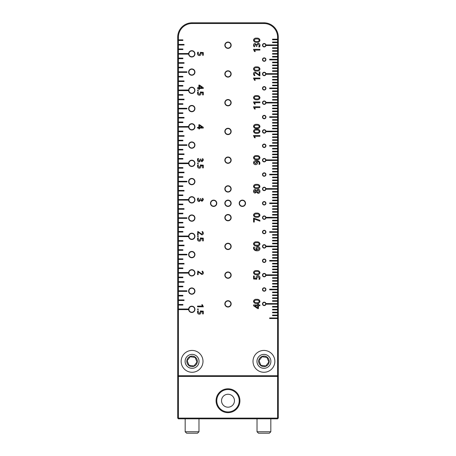 <?xml version="1.0" encoding="UTF-8"?>
<svg xmlns="http://www.w3.org/2000/svg" width="456" height="456" viewBox="0 0 456 456"><rect width="100%" height="100%" fill="white"/><g stroke="black" fill="none" stroke-linecap="round" stroke-linejoin="round"><path stroke-width="0.68" d="M239.924 400.727A11.924 11.924 0 0 1 228 412.651A11.924 11.924 0 0 1 216.076 400.727A11.924 11.924 0 0 1 228 388.797A11.924 11.924 0 0 1 239.924 400.727M216.794 400.727A11.206 11.206 0 0 0 228 411.933A11.206 11.206 0 0 0 239.206 400.727A11.206 11.206 0 0 0 228 389.515A11.206 11.206 0 0 0 216.794 400.727M270.824 431.764L269.388 433.2L258.466 433.2L257.024 431.764L270.824 431.764L270.824 418.83M198.976 431.764L197.534 433.2L186.612 433.2L185.176 431.764L198.976 431.764L198.976 418.83M221.536 400.727A6.464 6.464 0 0 0 228 407.191A6.464 6.464 0 0 0 234.464 400.727A6.464 6.464 0 0 0 228 394.258A6.464 6.464 0 0 0 221.536 400.727M277.573 317.957L277.573 37.17A13.651 13.651 0 0 0 263.927 23.518L192.073 23.518A13.651 13.651 0 0 0 178.427 37.17L178.427 375.721L177.703 376.439L178.427 376.439L178.427 375.721L277.573 375.721L277.573 376.439L278.297 376.439L278.297 418.112L277.573 418.83L178.427 418.83L178.427 418.112L277.573 418.112L277.573 376.439L178.427 376.439L178.427 418.112L177.703 418.112L177.703 37.17A14.37 14.37 0 0 1 192.073 22.8L263.927 22.8A14.37 14.37 0 0 1 278.297 37.17L278.297 376.439L277.573 375.721L277.607 317.957L269.673 317.957L269.673 318.527L277.573 318.527M277.573 418.83L277.573 418.112L278.297 418.112M177.703 418.112L178.427 418.83M245.533 203.285A3.163 3.163 0 0 1 242.37 206.443A3.163 3.163 0 0 1 239.206 203.285A3.163 3.163 0 0 1 242.37 200.121A3.163 3.163 0 0 1 245.533 203.285M239.497 203.285A2.873 2.873 0 0 0 242.37 206.158A2.873 2.873 0 0 0 245.242 203.285A2.873 2.873 0 0 0 242.37 200.412A2.873 2.873 0 0 0 239.497 203.285M231.163 203.285A3.163 3.163 0 0 1 228 206.443A3.163 3.163 0 0 1 224.836 203.285A3.163 3.163 0 0 1 228 200.121A3.163 3.163 0 0 1 231.163 203.285M225.127 203.285A2.873 2.873 0 0 0 228 206.158A2.873 2.873 0 0 0 230.873 203.285A2.873 2.873 0 0 0 228 200.412A2.873 2.873 0 0 0 225.127 203.285M216.794 203.285A3.163 3.163 0 0 1 213.63 206.443A3.163 3.163 0 0 1 210.467 203.285A3.163 3.163 0 0 1 213.63 200.121A3.163 3.163 0 0 1 216.794 203.285M210.757 203.285A2.873 2.873 0 0 0 213.63 206.158A2.873 2.873 0 0 0 216.503 203.285A2.873 2.873 0 0 0 213.63 200.412A2.873 2.873 0 0 0 210.757 203.285M188.978 308.746L188.641 309.014A3.163 3.163 0 0 1 191.947 306.175A3.163 3.163 0 0 1 194.951 309.333A3.163 3.163 0 0 1 191.93 312.491A3.163 3.163 0 0 1 188.641 309.014L188.978 308.746A2.873 2.873 0 0 0 192.107 312.189A2.873 2.873 0 0 0 192.084 306.472A2.873 2.873 0 0 0 188.978 308.746M194.951 291.082A3.163 3.163 0 0 1 191.788 294.245A3.163 3.163 0 0 1 188.624 291.082A3.163 3.163 0 0 1 191.788 287.924A3.163 3.163 0 0 1 194.951 291.082M188.915 291.082A2.873 2.873 0 0 0 191.788 293.955A2.873 2.873 0 0 0 194.661 291.082A2.873 2.873 0 0 0 191.788 288.209A2.873 2.873 0 0 0 188.915 291.082M188.978 272.243L188.641 272.517A3.163 3.163 0 0 1 191.947 269.678A3.163 3.163 0 0 1 194.951 272.836A3.163 3.163 0 0 1 191.93 275.994A3.163 3.163 0 0 1 188.641 273.121L188.641 273.121A3.163 3.163 0 0 1 188.641 272.517L188.978 272.243A2.873 2.873 0 0 0 192.107 275.692A2.873 2.873 0 0 0 192.084 269.975A2.873 2.873 0 0 0 188.978 272.243M194.951 254.585A3.163 3.163 0 0 1 191.788 257.743A3.163 3.163 0 0 1 188.624 254.585A3.163 3.163 0 0 1 191.788 251.421A3.163 3.163 0 0 1 194.951 254.585M188.915 254.585A2.873 2.873 0 0 0 191.788 257.458A2.873 2.873 0 0 0 194.661 254.585A2.873 2.873 0 0 0 191.788 251.712A2.873 2.873 0 0 0 188.915 254.585M188.978 235.746A2.873 2.873 0 0 0 192.107 239.189A2.873 2.873 0 0 0 192.084 233.478A2.873 2.873 0 0 0 188.978 235.746L188.641 236.02A3.163 3.163 0 0 1 191.947 233.176A3.163 3.163 0 0 1 194.951 236.333A3.163 3.163 0 0 1 191.93 239.491A3.163 3.163 0 0 1 188.641 236.624L188.641 236.624A3.163 3.163 0 0 1 188.641 236.02L178.427 236.048M194.951 218.088A3.163 3.163 0 0 1 191.788 221.245A3.163 3.163 0 0 1 188.624 218.088A3.163 3.163 0 0 1 191.788 214.924A3.163 3.163 0 0 1 194.951 218.088M188.915 218.088A2.873 2.873 0 0 0 191.788 220.96A2.873 2.873 0 0 0 194.661 218.088A2.873 2.873 0 0 0 191.788 215.209A2.873 2.873 0 0 0 188.915 218.088M188.978 199.249A2.873 2.873 0 0 0 192.107 202.692A2.873 2.873 0 0 0 192.084 196.975A2.873 2.873 0 0 0 188.978 199.249L188.641 199.517A3.163 3.163 0 0 1 191.947 196.678A3.163 3.163 0 0 1 194.951 199.836A3.163 3.163 0 0 1 191.93 202.994A3.163 3.163 0 0 1 188.641 200.121L188.641 200.121A3.163 3.163 0 0 1 188.641 199.517L178.427 199.546M194.951 181.585A3.163 3.163 0 0 1 191.788 184.748A3.163 3.163 0 0 1 188.624 181.585A3.163 3.163 0 0 1 191.788 178.427A3.163 3.163 0 0 1 194.951 181.585M188.915 181.585A2.873 2.873 0 0 0 191.788 184.458A2.873 2.873 0 0 0 194.661 181.585A2.873 2.873 0 0 0 191.788 178.712A2.873 2.873 0 0 0 188.915 181.585M188.978 162.746A2.873 2.873 0 0 0 192.107 166.195A2.873 2.873 0 0 0 192.084 160.478A2.873 2.873 0 0 0 188.978 162.746L188.641 163.02A3.163 3.163 0 0 1 191.947 160.181A3.163 3.163 0 0 1 194.951 163.333A3.163 3.163 0 0 1 191.93 166.497A3.163 3.163 0 0 1 188.641 163.624L188.641 163.624A3.163 3.163 0 0 1 188.641 163.02L178.427 163.048M194.951 145.088A3.163 3.163 0 0 1 191.788 148.246A3.163 3.163 0 0 1 188.624 145.088A3.163 3.163 0 0 1 191.788 141.924A3.163 3.163 0 0 1 194.951 145.088M188.915 145.088A2.873 2.873 0 0 0 191.788 147.961A2.873 2.873 0 0 0 194.661 145.088A2.873 2.873 0 0 0 191.788 142.215A2.873 2.873 0 0 0 188.915 145.088M231.163 303.873A3.163 3.163 0 0 1 228 307.036A3.163 3.163 0 0 1 224.836 303.873A3.163 3.163 0 0 1 228 300.709A3.163 3.163 0 0 1 231.163 303.873M225.127 303.873A2.873 2.873 0 0 0 228 306.745A2.873 2.873 0 0 0 230.873 303.873A2.873 2.873 0 0 0 228 301A2.873 2.873 0 0 0 225.127 303.873M231.163 275.133A3.163 3.163 0 0 1 228 278.297A3.163 3.163 0 0 1 224.836 275.133A3.163 3.163 0 0 1 228 271.97A3.163 3.163 0 0 1 231.163 275.133M225.127 275.133A2.873 2.873 0 0 0 228 278.006A2.873 2.873 0 0 0 230.873 275.133A2.873 2.873 0 0 0 228 272.26A2.873 2.873 0 0 0 225.127 275.133M231.163 246.394A3.163 3.163 0 0 1 228 249.557A3.163 3.163 0 0 1 224.836 246.394A3.163 3.163 0 0 1 228 243.23A3.163 3.163 0 0 1 231.163 246.394M225.127 246.394A2.873 2.873 0 0 0 228 249.267A2.873 2.873 0 0 0 230.873 246.394A2.873 2.873 0 0 0 228 243.521A2.873 2.873 0 0 0 225.127 246.394M231.163 217.654A3.163 3.163 0 0 1 228 220.812A3.163 3.163 0 0 1 224.836 217.654A3.163 3.163 0 0 1 228 214.491A3.163 3.163 0 0 1 231.163 217.654M225.127 217.654A2.873 2.873 0 0 0 228 220.527A2.873 2.873 0 0 0 230.873 217.654A2.873 2.873 0 0 0 228 214.782A2.873 2.873 0 0 0 225.127 217.654M231.163 188.915A3.163 3.163 0 0 1 228 192.073A3.163 3.163 0 0 1 224.836 188.915A3.163 3.163 0 0 1 228 185.752A3.163 3.163 0 0 1 231.163 188.915M225.127 188.915A2.873 2.873 0 0 0 228 191.788A2.873 2.873 0 0 0 230.873 188.915A2.873 2.873 0 0 0 228 186.042A2.873 2.873 0 0 0 225.127 188.915M231.163 102.697A3.163 3.163 0 0 1 228 105.855A3.163 3.163 0 0 1 224.836 102.697A3.163 3.163 0 0 1 228 99.533A3.163 3.163 0 0 1 231.163 102.697M225.127 102.697A2.873 2.873 0 0 0 228 105.57A2.873 2.873 0 0 0 230.873 102.697A2.873 2.873 0 0 0 228 99.824A2.873 2.873 0 0 0 225.127 102.697M231.163 131.436A3.163 3.163 0 0 1 228 134.594A3.163 3.163 0 0 1 224.836 131.436A3.163 3.163 0 0 1 228 128.273A3.163 3.163 0 0 1 231.163 131.436M225.127 131.436A2.873 2.873 0 0 0 228 134.309A2.873 2.873 0 0 0 230.873 131.436A2.873 2.873 0 0 0 228 128.564A2.873 2.873 0 0 0 225.127 131.436M231.163 160.176A3.163 3.163 0 0 1 228 163.333A3.163 3.163 0 0 1 224.836 160.176A3.163 3.163 0 0 1 228 157.012A3.163 3.163 0 0 1 231.163 160.176M225.127 160.176A2.873 2.873 0 0 0 228 163.048A2.873 2.873 0 0 0 230.873 160.176A2.873 2.873 0 0 0 228 157.303A2.873 2.873 0 0 0 225.127 160.176M231.163 73.957A3.163 3.163 0 0 1 228 77.115A3.163 3.163 0 0 1 224.836 73.957A3.163 3.163 0 0 1 228 70.794A3.163 3.163 0 0 1 231.163 73.957M225.127 73.957A2.873 2.873 0 0 0 228 76.83A2.873 2.873 0 0 0 230.873 73.957A2.873 2.873 0 0 0 228 71.085A2.873 2.873 0 0 0 225.127 73.957M231.163 45.218A3.163 3.163 0 0 1 228 48.376A3.163 3.163 0 0 1 224.836 45.218A3.163 3.163 0 0 1 228 42.055A3.163 3.163 0 0 1 231.163 45.218M225.127 45.218A2.873 2.873 0 0 0 228 48.091A2.873 2.873 0 0 0 230.873 45.218A2.873 2.873 0 0 0 228 42.345A2.873 2.873 0 0 0 225.127 45.218M188.978 126.249A2.873 2.873 0 0 0 192.107 129.692A2.873 2.873 0 0 0 192.084 123.981A2.873 2.873 0 0 0 188.978 126.249L188.641 126.523A3.163 3.163 0 0 1 191.947 123.679A3.163 3.163 0 0 1 194.951 126.836A3.163 3.163 0 0 1 191.93 129.994A3.163 3.163 0 0 1 188.641 127.127L188.641 127.127A3.163 3.163 0 0 1 188.641 126.523L178.427 126.551M194.951 108.585A3.163 3.163 0 0 1 191.788 111.748A3.163 3.163 0 0 1 188.624 108.585A3.163 3.163 0 0 1 191.788 105.427A3.163 3.163 0 0 1 194.951 108.585M188.915 108.585A2.873 2.873 0 0 0 191.788 111.463A2.873 2.873 0 0 0 194.661 108.585A2.873 2.873 0 0 0 191.788 105.712A2.873 2.873 0 0 0 188.915 108.585M188.978 89.752A2.873 2.873 0 0 0 192.107 93.195A2.873 2.873 0 0 0 192.084 87.478A2.873 2.873 0 0 0 188.978 89.752L188.641 90.02A3.163 3.163 0 0 1 191.947 87.181A3.163 3.163 0 0 1 194.951 90.339A3.163 3.163 0 0 1 191.93 93.497A3.163 3.163 0 0 1 188.641 90.624L188.641 90.624A3.163 3.163 0 0 1 188.641 90.02L178.427 90.049M194.951 72.088A3.163 3.163 0 0 1 191.788 75.251A3.163 3.163 0 0 1 188.624 72.088A3.163 3.163 0 0 1 191.788 68.924A3.163 3.163 0 0 1 194.951 72.088M188.915 72.088A2.873 2.873 0 0 0 191.788 74.961A2.873 2.873 0 0 0 194.661 72.088A2.873 2.873 0 0 0 191.788 69.215A2.873 2.873 0 0 0 188.915 72.088M188.978 53.249A2.873 2.873 0 0 0 192.107 56.698A2.873 2.873 0 0 0 192.084 50.981A2.873 2.873 0 0 0 188.978 53.249L188.641 53.523A3.163 3.163 0 0 1 191.947 50.679A3.163 3.163 0 0 1 194.951 53.836A3.163 3.163 0 0 1 191.93 56.994A3.163 3.163 0 0 1 188.641 54.127L188.641 54.127A3.163 3.163 0 0 1 188.641 53.523L178.427 53.551M277.573 44.927L265.911 44.927A1.727 1.727 0 0 1 263.237 46.637A1.727 1.727 0 0 1 263.283 43.765A1.727 1.727 0 0 1 265.911 44.927L265.426 44.449A1.436 1.436 0 0 0 262.776 45.218A1.436 1.436 0 0 0 265.517 45.817A1.436 1.436 0 0 0 265.426 44.449M265.933 59.588A1.727 1.727 0 0 1 264.212 61.309A1.727 1.727 0 0 1 262.485 59.588A1.727 1.727 0 0 1 264.212 57.861A1.727 1.727 0 0 1 265.933 59.588M262.776 59.588A1.436 1.436 0 0 0 264.212 61.024A1.436 1.436 0 0 0 265.648 59.588A1.436 1.436 0 0 0 264.212 58.151A1.436 1.436 0 0 0 262.776 59.588M265.426 73.188L265.911 73.667A1.727 1.727 0 0 1 263.237 75.377A1.727 1.727 0 0 1 263.283 72.504A1.727 1.727 0 0 1 265.911 73.667L265.426 73.188A1.436 1.436 0 0 0 262.776 73.957A1.436 1.436 0 0 0 265.517 74.556A1.436 1.436 0 0 0 265.426 73.188M265.933 88.327A1.727 1.727 0 0 1 264.212 90.049A1.727 1.727 0 0 1 262.485 88.327A1.727 1.727 0 0 1 264.212 86.6A1.727 1.727 0 0 1 265.933 88.327M262.776 88.327A1.436 1.436 0 0 0 264.212 89.764A1.436 1.436 0 0 0 265.648 88.327A1.436 1.436 0 0 0 264.212 86.891A1.436 1.436 0 0 0 262.776 88.327M277.573 102.406L265.911 102.406A1.727 1.727 0 0 1 263.237 104.116A1.727 1.727 0 0 1 263.283 101.243A1.727 1.727 0 0 1 265.911 102.406L265.426 101.927A1.436 1.436 0 0 0 262.776 102.697A1.436 1.436 0 0 0 265.517 103.295A1.436 1.436 0 0 0 265.426 101.927M265.933 117.067A1.727 1.727 0 0 1 264.212 118.788A1.727 1.727 0 0 1 262.485 117.067A1.727 1.727 0 0 1 264.212 115.339A1.727 1.727 0 0 1 265.933 117.067M262.776 117.067A1.436 1.436 0 0 0 264.212 118.503A1.436 1.436 0 0 0 265.648 117.067A1.436 1.436 0 0 0 264.212 115.63A1.436 1.436 0 0 0 262.776 117.067M265.426 130.667L265.911 131.146A1.727 1.727 0 0 1 263.237 132.856A1.727 1.727 0 0 1 263.283 129.983A1.727 1.727 0 0 1 265.911 131.146L265.426 130.667A1.436 1.436 0 0 0 262.776 131.436A1.436 1.436 0 0 0 265.517 132.035A1.436 1.436 0 0 0 265.426 130.667M265.933 145.806A1.727 1.727 0 0 1 264.212 147.527A1.727 1.727 0 0 1 262.485 145.806A1.727 1.727 0 0 1 264.212 144.079A1.727 1.727 0 0 1 265.933 145.806M262.776 145.806A1.436 1.436 0 0 0 264.212 147.242A1.436 1.436 0 0 0 265.648 145.806A1.436 1.436 0 0 0 264.212 144.37A1.436 1.436 0 0 0 262.776 145.806M265.426 159.406L265.911 159.885A1.727 1.727 0 0 1 263.237 161.595A1.727 1.727 0 0 1 263.283 158.722A1.727 1.727 0 0 1 265.911 159.885L265.426 159.406A1.436 1.436 0 0 0 262.776 160.176A1.436 1.436 0 0 0 265.517 160.774A1.436 1.436 0 0 0 265.426 159.406M265.933 174.545A1.727 1.727 0 0 1 264.212 176.267A1.727 1.727 0 0 1 262.485 174.545A1.727 1.727 0 0 1 264.212 172.818A1.727 1.727 0 0 1 265.933 174.545M262.776 174.545A1.436 1.436 0 0 0 264.212 175.982A1.436 1.436 0 0 0 265.648 174.545A1.436 1.436 0 0 0 264.212 173.109A1.436 1.436 0 0 0 262.776 174.545M277.573 188.624L265.911 188.624A1.727 1.727 0 0 1 263.237 190.334A1.727 1.727 0 0 1 263.283 187.462A1.727 1.727 0 0 1 265.911 188.624L265.426 188.146A1.436 1.436 0 0 0 262.776 188.915A1.436 1.436 0 0 0 265.517 189.514A1.436 1.436 0 0 0 265.426 188.146M265.933 203.285A1.727 1.727 0 0 1 264.212 205.006A1.727 1.727 0 0 1 262.485 203.285A1.727 1.727 0 0 1 264.212 201.558A1.727 1.727 0 0 1 265.933 203.285M262.776 203.285A1.436 1.436 0 0 0 264.212 204.721A1.436 1.436 0 0 0 265.648 203.285A1.436 1.436 0 0 0 264.212 201.848A1.436 1.436 0 0 0 262.776 203.285M265.426 216.885L265.911 217.364A1.727 1.727 0 0 1 263.237 219.074A1.727 1.727 0 0 1 263.283 216.201A1.727 1.727 0 0 1 265.911 217.364L265.426 216.885A1.436 1.436 0 0 0 262.776 217.654A1.436 1.436 0 0 0 265.517 218.253A1.436 1.436 0 0 0 265.426 216.885M265.933 232.024A1.727 1.727 0 0 1 264.212 233.746A1.727 1.727 0 0 1 262.485 232.024A1.727 1.727 0 0 1 264.212 230.297A1.727 1.727 0 0 1 265.933 232.024M262.776 232.024A1.436 1.436 0 0 0 264.212 233.461A1.436 1.436 0 0 0 265.648 232.024A1.436 1.436 0 0 0 264.212 230.588A1.436 1.436 0 0 0 262.776 232.024M265.426 245.624L265.911 246.103A1.727 1.727 0 0 1 263.237 247.813A1.727 1.727 0 0 1 263.283 244.94A1.727 1.727 0 0 1 265.911 246.103L265.426 245.624A1.436 1.436 0 0 0 262.776 246.394A1.436 1.436 0 0 0 265.517 246.992A1.436 1.436 0 0 0 265.426 245.624M265.933 260.764A1.727 1.727 0 0 1 264.212 262.485A1.727 1.727 0 0 1 262.485 260.764A1.727 1.727 0 0 1 264.212 259.036A1.727 1.727 0 0 1 265.933 260.764M262.776 260.764A1.436 1.436 0 0 0 264.212 262.2A1.436 1.436 0 0 0 265.648 260.764A1.436 1.436 0 0 0 264.212 259.327A1.436 1.436 0 0 0 262.776 260.764M265.426 274.364L265.911 274.843A1.727 1.727 0 0 1 263.237 276.553A1.727 1.727 0 0 1 263.283 273.68A1.727 1.727 0 0 1 265.911 274.843L265.426 274.364A1.436 1.436 0 0 0 262.776 275.133A1.436 1.436 0 0 0 265.517 275.732A1.436 1.436 0 0 0 265.426 274.364M265.933 289.503A1.727 1.727 0 0 1 264.212 291.224A1.727 1.727 0 0 1 262.485 289.503A1.727 1.727 0 0 1 264.212 287.776A1.727 1.727 0 0 1 265.933 289.503M262.776 289.503A1.436 1.436 0 0 0 264.212 290.939A1.436 1.436 0 0 0 265.648 289.503A1.436 1.436 0 0 0 264.212 288.067A1.436 1.436 0 0 0 262.776 289.503M277.573 303.588L265.911 303.588A1.727 1.727 0 0 1 263.237 305.292A1.727 1.727 0 0 1 263.283 302.419A1.727 1.727 0 0 1 265.911 303.588L265.426 303.103A1.436 1.436 0 0 0 262.776 303.873A1.436 1.436 0 0 0 265.517 304.471A1.436 1.436 0 0 0 265.426 303.103M201.016 165.648L201.039 166.183C201.056 167.386 200.48 168.047 199.323 168.173C198.103 168.042 197.488 167.352 197.465 166.092L197.693 164.878L198.394 164.878L198.098 166.064L199.278 167.403L200.412 165.927L200.361 164.947L203.285 165.163L203.285 167.893L202.652 167.893L202.652 165.773L201.016 165.648M197.921 163.755L197.465 163.294L197.921 162.843L198.377 163.299L197.921 163.755M197.465 159.891L197.761 158.568L198.537 158.568L198.098 159.891L199.141 161.162L200.201 159.133L200.828 159.133L201.814 160.951L202.72 159.908L202.287 158.779L202.914 158.779L203.353 160.096L201.991 161.726L200.549 160.552L199.186 161.937C198.035 161.777 197.459 161.093 197.465 159.891M201.016 53.033L201.039 53.563C201.056 54.771 200.48 55.432 199.323 55.558C198.103 55.427 197.488 54.737 197.465 53.477L197.693 52.263L198.394 52.263L198.098 53.449L199.278 54.783L200.412 53.312L200.361 52.332L203.285 52.548L203.285 55.273L202.652 55.273L202.652 53.152L201.016 53.033M201.016 92.653L201.039 93.184C201.056 94.386 200.48 95.053 199.323 95.173C198.103 95.047 197.488 94.352 197.465 93.098L197.693 91.878L198.394 91.878L198.098 93.064L199.278 94.403L200.412 92.927L200.361 91.952L203.285 92.163L203.285 94.894L202.652 94.894L202.652 92.773L201.016 92.653M197.921 90.761L197.465 90.299L197.921 89.849L198.377 90.299L197.921 90.761M199.466 85.078L203.285 87.694L203.285 88.447L199.5 88.447L199.5 89.285L198.867 89.285L198.867 88.447L197.534 88.447L197.534 87.746L198.867 87.746L198.867 85.078L199.466 85.078M277.573 315.079L272.545 315.079L272.545 315.655L277.573 315.655M277.573 312.206L272.545 312.206L272.545 312.782L277.573 312.782M277.573 309.333L272.545 309.333L272.545 309.909L277.573 309.909M277.573 306.46L272.545 306.46L272.545 307.036L277.573 307.036M265.517 304.471L265.99 304.158L277.573 304.158M277.573 300.709L272.545 300.709L272.545 301.285L277.573 301.285M277.573 297.836L272.545 297.836L272.545 298.412L277.573 298.412M277.573 294.964L272.545 294.964L272.545 295.539L277.573 295.539M277.573 292.091L272.545 292.091L272.545 292.666L277.573 292.666M277.573 289.212L269.673 289.212L269.673 289.788L277.573 289.788M277.573 286.339L272.545 286.339L272.545 286.915L277.573 286.915M277.573 283.467L272.545 283.467L272.545 284.042L277.573 284.042M277.573 280.594L272.545 280.594L272.545 281.17L277.573 281.17M277.573 277.721L272.545 277.721L272.545 278.297L277.573 278.297M265.517 275.732L265.99 275.418L277.573 275.418M277.573 274.843L265.911 274.843M277.573 271.97L272.545 271.97L272.545 272.545L277.573 272.545M277.573 269.097L272.545 269.097L272.545 269.673L277.573 269.673M277.573 266.224L272.545 266.224L272.545 266.8L277.573 266.8M277.573 263.351L272.545 263.351L272.545 263.927L277.573 263.927M277.573 260.473L269.673 260.473L269.673 261.049L277.573 261.049M277.573 257.6L272.545 257.6L272.545 258.176L277.573 258.176M277.573 254.727L272.545 254.727L272.545 255.303L277.573 255.303M277.573 251.855L272.545 251.855L272.545 252.43L277.573 252.43M277.573 248.982L272.545 248.982L272.545 249.557L277.573 249.557M265.517 246.992L265.99 246.679L277.573 246.679M277.573 246.103L265.911 246.103M277.573 243.23L272.545 243.23L272.545 243.806L277.573 243.806M277.573 240.358L272.545 240.358L272.545 240.933L277.573 240.933M277.573 237.485L272.545 237.485L272.545 238.06L277.573 238.06M277.573 234.612L272.545 234.612L272.545 235.188L277.573 235.188M277.573 231.733L269.673 231.733L269.673 232.309L277.573 232.309M277.573 228.861L272.545 228.861L272.545 229.436L277.573 229.436M277.573 225.988L272.545 225.988L272.545 226.564L277.573 226.564M277.573 223.115L272.545 223.115L272.545 223.691L277.573 223.691M277.573 220.242L272.545 220.242L272.545 220.812L277.573 220.812M265.517 218.253L265.99 217.939L277.573 217.939M277.573 217.364L265.911 217.364M277.573 214.491L272.545 214.491L272.545 215.067L277.573 215.067M277.573 211.618L272.545 211.618L272.545 212.194L277.573 212.194M277.573 208.745L272.545 208.745L272.545 209.321L277.573 209.321M277.573 205.873L272.545 205.873L272.545 206.443L277.573 206.443M277.573 202.994L269.673 202.994L269.673 203.57L277.573 203.57M277.573 200.121L272.545 200.121L272.545 200.697L277.573 200.697M277.573 197.248L272.545 197.248L272.545 197.824L277.573 197.824M277.573 194.376L272.545 194.376L272.545 194.951L277.573 194.951M277.573 191.503L272.545 191.503L272.545 192.073L277.573 192.073M265.517 189.514L265.99 189.2L277.573 189.2M277.573 185.752L272.545 185.752L272.545 186.327L277.573 186.327M277.573 182.879L272.545 182.879L272.545 183.454L277.573 183.454M277.573 180.006L272.545 180.006L272.545 180.582L277.573 180.582M277.573 177.133L272.545 177.133L272.545 177.703L277.573 177.703M277.573 174.255L269.673 174.255L269.673 174.83L277.573 174.83M277.573 171.382L272.545 171.382L272.545 171.958L277.573 171.958M277.573 168.509L272.545 168.509L272.545 169.085L277.573 169.085M277.573 165.636L272.545 165.636L272.545 166.212L277.573 166.212M277.573 162.763L272.545 162.763L272.545 163.333L277.573 163.333M265.517 160.774L265.99 160.461L277.573 160.461M277.573 159.885L265.911 159.885M277.573 157.012L272.545 157.012L272.545 157.588L277.573 157.588M277.573 154.139L272.545 154.139L272.545 154.715L277.573 154.715M277.573 151.267L272.545 151.267L272.545 151.842L277.573 151.842M277.573 148.394L272.545 148.394L272.545 148.964L277.573 148.964M277.573 145.515L269.673 145.515L269.673 146.091L277.573 146.091M277.573 142.642L272.545 142.642L272.545 143.218L277.573 143.218M277.573 139.77L272.545 139.77L272.545 140.345L277.573 140.345M277.573 136.897L272.545 136.897L272.545 137.473L277.573 137.473M277.573 134.024L272.545 134.024L272.545 134.594L277.573 134.594M265.517 132.035L265.99 131.721L277.573 131.721M277.573 131.146L265.911 131.146M277.573 128.273L272.545 128.273L272.545 128.849L277.573 128.849M277.573 125.4L272.545 125.4L272.545 125.976L277.573 125.976M277.573 122.527L272.545 122.527L272.545 123.103L277.573 123.103M277.573 119.654L272.545 119.654L272.545 120.224L277.573 120.224M277.573 116.776L269.673 116.776L269.673 117.352L277.573 117.352M277.573 113.903L272.545 113.903L272.545 114.479L277.573 114.479M277.573 111.03L272.545 111.03L272.545 111.606L277.573 111.606M277.573 108.157L272.545 108.157L272.545 108.733L277.573 108.733M277.573 105.285L272.545 105.285L272.545 105.855L277.573 105.855M265.517 103.295L265.99 102.982L277.573 102.982M277.573 99.533L272.545 99.533L272.545 100.109L277.573 100.109M277.573 96.661L272.545 96.661L272.545 97.236L277.573 97.236M277.573 93.788L272.545 93.788L272.545 94.364L277.573 94.364M277.573 90.915L272.545 90.915L272.545 91.485L277.573 91.485M277.573 88.036L269.673 88.036L269.673 88.612L277.573 88.612M277.573 85.164L272.545 85.164L272.545 85.739L277.573 85.739M277.573 82.291L272.545 82.291L272.545 82.867L277.573 82.867M277.573 79.418L272.545 79.418L272.545 79.994L277.573 79.994M277.573 76.545L272.545 76.545L272.545 77.115L277.573 77.115M265.517 74.556L265.99 74.242L277.573 74.242M277.573 73.667L265.911 73.667M277.573 70.794L272.545 70.794L272.545 71.37L277.573 71.37M277.573 67.921L272.545 67.921L272.545 68.497L277.573 68.497M277.573 65.048L272.545 65.048L272.545 65.624L277.573 65.624M277.573 62.176L272.545 62.176L272.545 62.746L277.573 62.746M277.573 59.297L269.673 59.297L269.673 59.873L277.573 59.873M277.573 56.424L272.545 56.424L272.545 57L277.573 57M277.573 53.551L272.545 53.551L272.545 54.127L277.573 54.127M277.573 50.679L272.545 50.679L272.545 51.254L277.573 51.254M277.573 47.806L272.545 47.806L272.545 48.376L277.573 48.376M265.517 45.817L265.99 45.503L277.573 45.503M277.573 42.055L272.545 42.055L272.545 42.63L277.573 42.63M277.573 39.182L272.545 39.182L272.545 39.757L277.573 39.757M178.427 40.441L182.879 40.441L182.879 39.866L178.427 39.866M178.427 45.002L184.03 45.002L184.03 44.426L178.427 44.426M178.427 49.561L182.879 49.561L182.879 48.991L178.427 48.991M178.427 54.127L188.641 54.127L188.983 54.469L188.641 54.127M178.427 58.687L182.879 58.687L182.879 58.111L178.427 58.111M178.427 63.253L184.03 63.253L184.03 62.677L178.427 62.677M178.427 67.813L182.879 67.813L182.879 67.237L178.427 67.237M178.427 72.373L186.903 72.373L186.903 71.803L178.427 71.803M178.427 76.939L182.879 76.939L182.879 76.363L178.427 76.363M178.427 81.499L184.03 81.499L184.03 80.923L178.427 80.923M178.427 86.064L182.879 86.064L182.879 85.489L178.427 85.489M178.427 90.624L188.641 90.624L188.983 90.966M178.427 95.19L182.879 95.19L182.879 94.614L178.427 94.614M178.427 99.75L184.03 99.75L184.03 99.174L178.427 99.174M178.427 104.31L182.879 104.31L182.879 103.74L178.427 103.74M178.427 108.876L186.903 108.876L186.903 108.3L178.427 108.3M178.427 113.436L182.879 113.436L182.879 112.86L178.427 112.86M178.427 118.001L184.03 118.001L184.03 117.426L178.427 117.426M178.427 122.561L182.879 122.561L182.879 121.986L178.427 121.986M178.427 127.127L188.641 127.127L188.983 127.469L188.641 127.127M178.427 131.687L182.879 131.687L182.879 131.111L178.427 131.111M178.427 136.247L184.03 136.247L184.03 135.677L178.427 135.677M178.427 140.813L182.879 140.813L182.879 140.237L178.427 140.237M178.427 145.373L186.903 145.373L186.903 144.797L178.427 144.797M178.427 149.939L182.879 149.939L182.879 149.363L178.427 149.363M178.427 154.499L184.03 154.499L184.03 153.923L178.427 153.923M178.427 159.058L182.879 159.058L182.879 158.488L178.427 158.488M178.427 163.624L188.641 163.624L188.983 163.966L188.641 163.624M178.427 168.184L182.879 168.184L182.879 167.608L178.427 167.608M178.427 172.75L184.03 172.75L184.03 172.174L178.427 172.174M178.427 177.31L182.879 177.31L182.879 176.734L178.427 176.734M178.427 181.876L186.903 181.876L186.903 181.3L178.427 181.3M178.427 186.436L182.879 186.436L182.879 185.86L178.427 185.86M178.427 190.996L184.03 190.996L184.03 190.426L178.427 190.426M178.427 195.561L182.879 195.561L182.879 194.986L178.427 194.986M178.427 200.121L188.641 200.121L188.983 200.463M178.427 204.687L182.879 204.687L182.879 204.111L178.427 204.111M178.427 209.247L184.03 209.247L184.03 208.671L178.427 208.671M178.427 213.813L182.879 213.813L182.879 213.237L178.427 213.237M178.427 218.373L186.903 218.373L186.903 217.797L178.427 217.797M178.427 222.933L182.879 222.933L182.879 222.363L178.427 222.363M178.427 227.498L184.03 227.498L184.03 226.923L178.427 226.923M178.427 232.058L182.879 232.058L182.879 231.483L178.427 231.483M178.427 236.624L188.641 236.624L188.983 236.966L188.641 236.624M178.427 241.184L182.879 241.184L182.879 240.608L178.427 240.608M178.427 245.744L184.03 245.744L184.03 245.174L178.427 245.174M178.427 250.31L182.879 250.31L182.879 249.734L178.427 249.734M178.427 254.87L186.903 254.87L186.903 254.294L178.427 254.294M178.427 259.435L182.879 259.435L182.879 258.86L178.427 258.86M178.427 263.995L184.03 263.995L184.03 263.42L178.427 263.42M178.427 268.561L182.879 268.561L182.879 267.985L178.427 267.985M188.641 272.517L178.427 272.545M178.427 273.121L188.641 273.121L188.983 273.463M178.427 277.681L182.879 277.681L182.879 277.111L178.427 277.111M178.427 282.247L184.03 282.247L184.03 281.671L178.427 281.671M178.427 286.807L182.879 286.807L182.879 286.231L178.427 286.231M178.427 291.373L186.903 291.373L186.903 290.797L178.427 290.797M178.427 295.933L182.879 295.933L182.879 295.357L178.427 295.357M178.427 300.493L184.03 300.493L184.03 299.923L178.427 299.923M178.427 305.058L182.879 305.058L182.879 304.483L178.427 304.483M188.641 309.014L178.427 309.043M178.427 309.618L188.641 309.618L188.983 309.96M253.502 248.149L253.753 247.089L254.448 247.089L254.197 248.138C254.488 249.443 255.354 250.065 256.791 249.991L255.89 248.52C255.993 247.34 256.648 246.736 257.851 246.702C259.15 246.77 259.857 247.443 259.977 248.719C259.686 250.201 258.734 250.891 257.116 250.789C255.092 250.88 253.889 250.002 253.502 248.149M253.576 222.049L253.576 218.116L259.903 220.294L259.903 221.143L254.271 218.965L254.271 222.049L253.576 222.049M256.711 213.106C258.501 212.946 259.589 213.665 259.977 215.249C259.595 216.754 258.558 217.426 256.865 217.267C255.029 217.449 253.906 216.731 253.502 215.107C253.895 213.579 254.967 212.912 256.711 213.106M256.711 184.366C258.501 184.207 259.589 184.925 259.977 186.51C259.595 188.014 258.558 188.687 256.865 188.527C255.029 188.71 253.906 187.992 253.502 186.367C253.895 184.84 254.967 184.173 256.711 184.366M256.711 155.627C258.501 155.467 259.589 156.186 259.977 157.77C259.595 159.275 258.558 159.948 256.865 159.788C255.029 159.97 253.906 159.252 253.502 157.628C253.895 156.1 254.967 155.433 256.711 155.627M256.711 124.357C258.501 124.197 259.589 124.915 259.977 126.5C259.595 128.005 258.558 128.677 256.865 128.518C255.029 128.7 253.906 127.982 253.502 126.358C253.895 124.83 254.967 124.163 256.711 124.357M253.502 78.056L259.903 78.056L259.903 78.825L254.528 78.825L255.274 80.29L254.505 80.29L253.502 78.056M259.589 75.821L255.257 72.812L254.197 74.032L254.961 75.588L254.191 75.588L253.502 73.952C253.513 72.8 254.077 72.162 255.195 72.042L259.207 74.989L259.207 71.888L259.903 71.888L259.903 75.821L259.589 75.821M256.711 66.878C258.501 66.718 259.589 67.437 259.977 69.021C259.595 70.526 258.558 71.199 256.865 71.039C255.029 71.221 253.906 70.503 253.502 68.879C253.895 67.351 254.967 66.684 256.711 66.878M257.777 308.655L253.576 305.776L253.576 304.95L257.743 304.95L257.743 304.027L258.438 304.027L258.438 304.95L259.903 304.95L259.903 305.725L258.438 305.725L258.438 308.655L257.777 308.655M256.711 299.324C258.501 299.164 259.589 299.883 259.977 301.467C259.595 302.972 258.558 303.645 256.865 303.485C255.029 303.667 253.906 302.949 253.502 301.33C253.895 299.797 254.967 299.13 256.711 299.324M256.711 38.139C258.501 37.979 259.589 38.697 259.977 40.282C259.595 41.787 258.558 42.459 256.865 42.3C255.029 42.482 253.906 41.764 253.502 40.139C253.895 38.612 254.967 37.945 256.711 38.139M259.977 45.475L259.652 46.928L258.803 46.928L259.282 45.475L258.136 44.072C257.269 44.249 256.882 44.825 256.973 45.788L256.973 46.312L256.278 46.312L255.195 44.306L254.197 45.457L254.676 46.694L253.981 46.694L253.502 45.247C253.502 44.198 253.998 43.599 255.001 43.457L256.585 44.751L258.09 43.229C259.35 43.4 259.983 44.152 259.977 45.475M253.502 49.316L259.903 49.316L259.903 50.086L254.528 50.086L255.274 51.551L254.505 51.551L253.502 49.316M256.711 95.617C258.501 95.458 259.589 96.176 259.977 97.761C259.595 99.265 258.558 99.938 256.865 99.778C255.029 99.961 253.906 99.243 253.502 97.618C253.895 96.091 254.967 95.424 256.711 95.617M253.502 101.939L259.903 101.939L259.903 102.708L254.528 102.708L255.274 104.173L254.505 104.173L253.502 101.939M253.502 106.795L259.903 106.795L259.903 107.565L254.528 107.565L255.274 109.035L254.505 109.035L253.502 106.795M256.711 129.213C258.501 129.054 259.589 129.772 259.977 131.362C259.595 132.861 258.558 133.534 256.865 133.374C255.029 133.557 253.906 132.838 253.502 131.22C253.895 129.686 254.967 129.019 256.711 129.213M253.502 135.535L259.903 135.535L259.903 136.31L254.528 136.31L255.274 137.775L254.505 137.775L253.502 135.535M259.977 163.214L259.652 164.337L258.957 164.337L259.282 163.22C259.025 161.937 258.193 161.344 256.791 161.441L257.589 162.838C257.463 163.995 256.808 164.599 255.622 164.644C254.323 164.582 253.616 163.903 253.502 162.615C253.815 161.173 254.773 160.512 256.375 160.637C258.404 160.501 259.606 161.361 259.977 163.214M258.13 189.297C259.321 189.434 259.943 190.118 259.977 191.343C259.937 192.569 259.321 193.247 258.13 193.384L256.477 192.17L255.103 193.076C254.077 192.934 253.542 192.335 253.502 191.269C253.536 190.198 254.072 189.593 255.103 189.457L256.477 190.357L258.13 189.297M256.711 241.845C258.501 241.686 259.589 242.404 259.977 243.988C259.595 245.493 258.558 246.166 256.865 246.006C255.029 246.189 253.906 245.47 253.502 243.846C253.895 242.318 254.967 241.651 256.711 241.845M256.711 270.585C258.501 270.425 259.589 271.143 259.977 272.728C259.595 274.233 258.558 274.905 256.865 274.746C255.029 274.928 253.906 274.21 253.502 272.591C253.895 271.058 254.967 270.391 256.711 270.585M256.067 278.451L256.044 277.864C256.033 276.541 256.66 275.812 257.931 275.675C259.276 275.812 259.954 276.575 259.977 277.96L259.732 279.294L258.957 279.294L259.282 277.989L257.982 276.518L256.739 278.143L256.791 279.22L253.576 278.981L253.576 275.983L254.271 275.983L254.271 278.314L256.067 278.451M201.016 311.647L201.039 312.178C201.056 313.38 200.48 314.047 199.323 314.167C198.103 314.041 197.488 313.346 197.465 312.092L197.693 310.872L198.394 310.872L198.098 312.064L199.278 313.397L200.412 311.927L200.361 310.946L203.285 311.157L203.285 313.888L202.652 313.888L202.652 311.767L201.016 311.647M197.921 309.755L197.465 309.293L197.921 308.843L198.377 309.293L197.921 309.755M203.353 306.808L197.534 306.808L197.534 306.107L202.418 306.107L201.74 304.779L202.441 304.779L203.353 306.808M199.466 124.699L203.285 127.315L203.285 128.062L199.5 128.062L199.5 128.905L198.867 128.905L198.867 128.062L197.534 128.062L197.534 127.361L198.867 127.361L198.867 124.699L199.466 124.699M197.819 231.426L201.757 234.162L202.72 233.056L202.025 231.637L202.726 231.637L203.353 233.124C203.342 234.173 202.829 234.754 201.814 234.863L198.166 232.184L198.166 235.005L197.534 235.005L197.819 231.426M197.921 236.755L197.465 236.293L197.921 235.843L198.377 236.299L197.921 236.755M201.016 238.648L201.039 239.178C201.056 240.386 200.48 241.047 199.323 241.173C198.103 241.042 197.488 240.352 197.465 239.092L197.693 237.878L198.394 237.878L198.098 239.064L199.278 240.397L200.412 238.927L200.361 237.946L203.285 238.163L203.285 240.893L202.652 240.893L202.652 238.767L201.016 238.648M197.465 199.506L197.761 198.189L198.537 198.189L198.098 199.506L199.141 200.782L200.201 198.748L200.828 198.748L201.814 200.572L202.72 199.523L202.287 198.4L202.914 198.4L203.353 199.717L201.991 201.341L200.549 200.167L199.186 201.552C198.035 201.392 197.459 200.714 197.465 199.506M197.819 271.046L201.757 273.782L202.72 272.671L202.025 271.257L202.726 271.257L203.353 272.745C203.342 273.794 202.829 274.37 201.814 274.483L198.166 271.799L198.166 274.62L197.534 274.62L197.819 271.046M278.297 375.721L277.573 375.721M178.427 375.721L177.703 375.721M254.197 301.37C254.653 302.402 255.531 302.824 256.825 302.636C258.056 302.807 258.877 302.396 259.282 301.393C258.854 300.407 258.022 299.997 256.785 300.173C255.525 299.991 254.665 300.39 254.197 301.37M254.739 305.725L257.743 307.76L257.743 305.725L254.739 305.725M254.197 40.185C254.653 41.217 255.531 41.638 256.825 41.45C258.056 41.621 258.877 41.211 259.282 40.208C258.854 39.216 258.022 38.811 256.785 38.988C255.525 38.806 254.665 39.205 254.197 40.185M254.197 68.924C254.653 69.956 255.531 70.378 256.825 70.19C258.056 70.361 258.877 69.95 259.282 68.947C258.854 67.955 258.022 67.551 256.785 67.727C255.525 67.545 254.665 67.944 254.197 68.924M254.197 97.664C254.653 98.695 255.531 99.117 256.825 98.929C258.056 99.1 258.877 98.69 259.282 97.687C258.854 96.695 258.022 96.29 256.785 96.467C255.525 96.284 254.665 96.683 254.197 97.664M254.197 126.403C254.653 127.435 255.531 127.857 256.825 127.669C258.056 127.84 258.877 127.429 259.282 126.426C258.854 125.434 258.022 125.029 256.785 125.206C255.525 125.024 254.665 125.423 254.197 126.403M254.197 131.26C254.653 132.291 255.531 132.713 256.825 132.531C258.056 132.702 258.877 132.286 259.282 131.288C258.854 130.296 258.022 129.886 256.785 130.063C255.525 129.88 254.665 130.279 254.197 131.26M254.197 157.673C254.653 158.705 255.531 159.127 256.825 158.939C258.056 159.11 258.877 158.699 259.282 157.696C258.854 156.704 258.022 156.3 256.785 156.476C255.525 156.294 254.665 156.693 254.197 157.673M254.197 162.667L255.531 163.801L256.893 162.615L255.748 161.487L254.197 162.667M254.197 186.413C254.653 187.445 255.531 187.866 256.825 187.678C258.056 187.849 258.877 187.439 259.282 186.436C258.854 185.444 258.022 185.039 256.785 185.216C255.525 185.033 254.665 185.432 254.197 186.413M256.893 191.349L258.085 192.614L259.282 191.349L258.085 190.072L256.893 191.349M254.197 191.269L255.195 192.232L256.198 191.269L255.195 190.3L254.197 191.269M254.197 215.152C254.653 216.184 255.531 216.606 256.825 216.418C258.056 216.589 258.877 216.178 259.282 215.175C258.854 214.183 258.022 213.778 256.785 213.955C255.525 213.773 254.665 214.172 254.197 215.152M254.197 243.892C254.653 244.923 255.531 245.345 256.825 245.157C258.056 245.328 258.877 244.918 259.282 243.914C258.854 242.923 258.022 242.518 256.785 242.695C255.525 242.512 254.665 242.911 254.197 243.892M256.585 248.731L257.8 249.939L259.282 248.725L257.936 247.551L256.585 248.731M254.197 272.631C254.653 273.663 255.531 274.084 256.825 273.896C258.056 274.067 258.877 273.657 259.282 272.654C258.854 271.662 258.022 271.257 256.785 271.434C255.525 271.252 254.665 271.651 254.197 272.631M202.23 87.746L199.5 85.893L199.5 87.746L202.23 87.746M202.23 127.361L199.5 125.514L199.5 127.361L202.23 127.361M189.28 365.33L193.982 365.951L197.009 362.001L195.105 357.401L190.169 356.752L187.142 360.702L189.046 365.302L193.982 365.951L197.009 362.001L195.151 357.51M194.091 366.214A5.267 5.267 0 0 0 196.941 359.334A5.267 5.267 0 0 0 190.061 356.489A5.267 5.267 0 0 0 187.211 363.369A5.267 5.267 0 0 0 194.091 366.214M181.99 365.535A10.921 10.921 0 0 0 196.257 371.44A10.921 10.921 0 0 0 202.162 357.168A10.921 10.921 0 0 0 187.895 351.262A10.921 10.921 0 0 0 181.99 365.535M185.638 364.019A6.971 6.971 0 0 0 194.746 367.792A6.971 6.971 0 0 0 198.514 358.684A6.971 6.971 0 0 0 189.405 354.91A6.971 6.971 0 0 0 185.638 364.019M194.872 357.373L190.169 356.752L187.142 360.702L189.046 365.302M261.128 365.33L265.831 365.951L268.858 362.001L266.954 357.401L262.018 356.752L258.991 360.702L260.895 365.302L265.831 365.951L268.858 362.001L266.999 357.51M265.939 366.214A5.267 5.267 0 0 0 268.789 359.334A5.267 5.267 0 0 0 261.909 356.489A5.267 5.267 0 0 0 259.059 363.369A5.267 5.267 0 0 0 265.939 366.214M253.838 365.535A10.921 10.921 0 0 0 268.105 371.44A10.921 10.921 0 0 0 274.01 357.168A10.921 10.921 0 0 0 259.743 351.262A10.921 10.921 0 0 0 253.838 365.535M257.486 364.019A6.971 6.971 0 0 0 266.595 367.792A6.971 6.971 0 0 0 270.362 358.684A6.971 6.971 0 0 0 261.254 354.91A6.971 6.971 0 0 0 257.486 364.019M266.72 357.373L262.018 356.752L258.991 360.702L260.895 365.302M277.573 37.17L278.297 37.17M263.927 23.518L263.927 22.8M192.073 23.518L192.073 22.8M178.427 37.17L177.703 37.17M185.176 431.764L185.176 418.83M257.024 431.764L257.024 418.83"/></g></svg>
